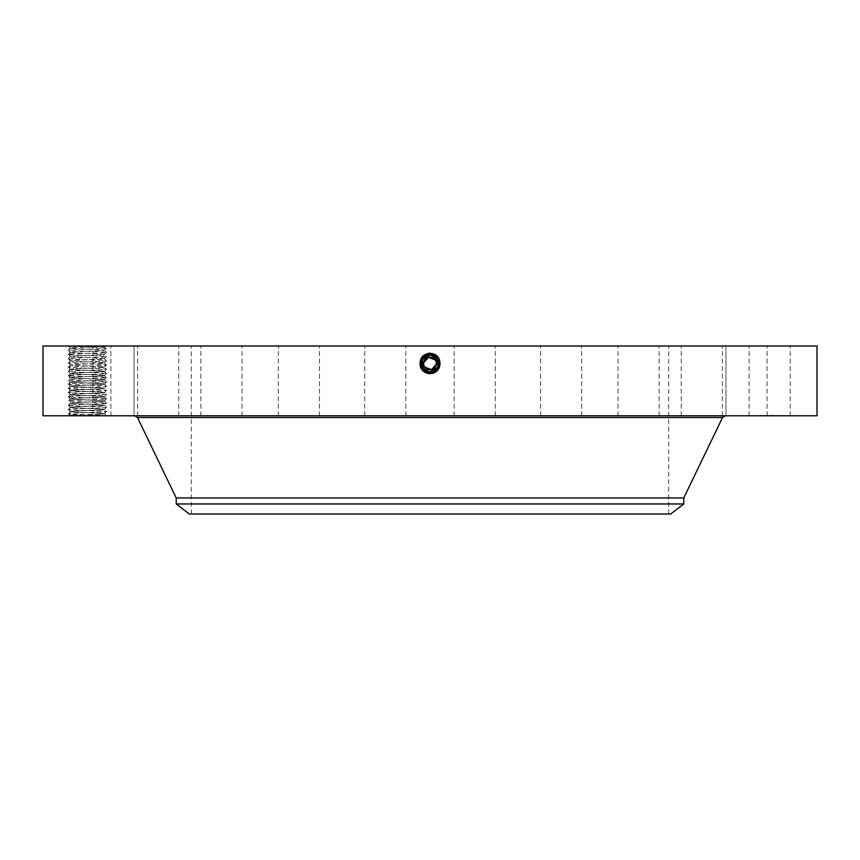 <?xml version="1.0" encoding="UTF-8"?>
<svg xmlns="http://www.w3.org/2000/svg" width="860" height="860" viewBox="0 0 860 860"><rect width="100%" height="100%" fill="white"/><g stroke="black" fill="none" stroke-linecap="round" stroke-linejoin="round"><path stroke-width="0.64" stroke-dasharray="4.3 3.22" d="M817 346L43 346M817 415.788L43 415.788M106.446 415.788L104.458 413.649L106.446 415.788L101.383 415.788L106.446 415.788C107.64 415.079 67.252 414.38 68.381 413.671L68.391 413.649C67.177 412.972 107.575 412.262 106.446 411.564C107.64 410.854 67.252 410.156 68.381 409.446C67.177 408.737 107.575 408.038 106.446 407.328L106.436 407.307C107.64 406.629 67.252 405.92 68.381 405.21C67.177 404.512 107.575 403.802 106.446 403.103C107.64 402.394 67.252 401.695 68.381 400.986L68.391 400.964C67.177 400.276 107.575 399.577 106.446 398.868C107.64 398.169 67.252 397.46 68.381 396.761C67.177 396.051 107.575 395.353 106.446 394.643L106.436 394.622C107.64 393.934 67.252 393.235 68.381 392.525C67.177 391.827 107.575 391.117 106.446 390.408L106.436 390.386C107.64 389.709 67.252 389 68.381 388.301L68.391 388.279C67.177 387.591 107.575 386.892 106.446 386.183C107.64 385.473 67.252 384.775 68.381 384.065L68.391 384.044C67.177 383.366 107.575 382.657 106.446 381.947L106.436 381.926C107.64 381.249 67.252 380.539 68.381 379.84C67.177 379.131 107.575 378.432 106.446 377.723L106.436 377.701C107.64 377.013 67.252 376.315 68.381 375.605L68.391 375.583C67.177 374.906 107.575 374.197 106.446 373.498C107.64 372.788 67.252 372.09 68.381 371.38L68.391 371.359C67.177 370.671 107.575 369.972 106.446 369.262L106.436 369.241C107.64 368.564 67.252 367.854 68.381 367.145C67.177 366.446 107.575 365.737 106.446 365.038L106.436 365.016C107.64 364.328 67.252 363.629 68.381 362.92L68.391 362.898C67.177 362.21 107.575 361.512 106.446 360.802C107.64 360.103 67.252 359.394 68.381 358.685L68.391 358.663C67.177 357.986 107.575 357.287 106.446 356.577L106.436 356.556C107.64 355.868 67.252 355.169 68.381 354.46C67.177 353.75 107.575 353.051 106.446 352.342L106.436 352.32C107.64 351.643 67.252 350.934 68.381 350.235L70.369 348.117L68.381 346L105.984 346L68.381 346C67.295 346.709 107.64 347.408 106.446 348.117L105.189 346.784L103.157 346.634L73.466 346M787.695 346L749.103 346L787.695 346M544.434 346L191.307 346L544.434 346M731.634 346L767.066 346L731.634 346M691.096 346L722.346 346L691.096 346M632.766 346L659.115 346L632.766 346M560.623 346L581.661 346L560.623 346M479.568 346L454.166 346L479.568 346M395.138 346L364.726 346L395.138 346M313.083 346L278.339 346L313.083 346M238.994 346L200.885 346L238.994 346M177.934 346L137.654 346L177.934 346M134.042 346L92.934 346L134.042 346L92.934 346L134.042 346L134.042 415.788L92.934 415.788L134.042 415.788L92.934 415.788L134.042 415.788L134.042 346M110.317 346L69.789 346L110.317 346M108.381 346L69.789 346L108.381 346M168.904 346L137.654 346L168.904 346M227.233 346L200.885 346L227.233 346M299.377 346L278.339 346L299.377 346M380.432 346L405.834 346L380.432 346M464.862 346L495.274 346L464.862 346M546.917 346L581.661 346L546.917 346M621.006 346L659.115 346L621.006 346M682.066 346L722.346 346L682.066 346M725.958 346L767.066 346L725.958 346L725.958 415.788L767.066 415.788L725.958 415.788L767.066 415.788L725.958 415.788L725.958 346M749.683 346L790.211 346L749.683 346M429.215 353.137L434.988 354.385C444.362 358.835 440.363 374.498 430 373.885L425.023 372.616C415.67 368.177 419.659 352.557 430 353.17L434.956 354.438C444.287 358.856 440.309 374.433 430 373.831L425.055 372.563C415.756 368.155 419.723 352.621 430 353.223L434.934 354.481C444.212 358.878 440.255 374.379 430 373.777L425.087 372.509C415.907 368.101 419.831 352.74 430 353.331L425.119 354.589C416.122 359.071 420.647 373.659 430 372.498L434.311 371.391L431.397 372.391M430.785 353.137L425.012 354.385C415.638 358.835 419.637 374.498 430 373.885L434.977 372.616C444.33 368.177 440.341 352.557 430 353.17L425.044 354.438C415.713 358.856 419.691 374.433 430 373.831L434.945 372.563C444.244 368.155 440.277 352.621 430 353.223L425.066 354.481C415.788 358.878 419.744 374.379 430 373.777L434.913 372.509C444.168 368.134 440.223 352.675 430 353.277L434.902 354.535C444.125 358.91 440.202 374.315 430 373.713L425.109 372.466C415.831 368.134 419.777 352.675 430 353.277L425.098 354.535L425.818 355.857L430 354.782C439.707 358.125 441.115 363.597 434.203 371.197L430 372.272C420.25 368.918 418.852 363.425 425.786 355.803L430 354.782C439.718 358.125 441.115 363.597 434.203 371.197L430 372.272C420.26 368.918 418.852 363.425 425.786 355.803L425.119 354.589L430.785 353.137C440.825 357.878 442.019 364.006 434.364 371.509M430.021 372.498L430 372.444C420.067 369.015 418.637 363.425 425.711 355.653L430 354.556C439.965 357.986 441.406 363.597 434.311 371.391L430.021 372.498L430 373.885L430 372.444C420.067 369.015 418.637 363.425 425.711 355.653L430 354.556C439.965 357.986 441.395 363.597 434.311 371.391L434.977 372.616L434.279 371.348L430 372.444L430 373.831L430 372.391C420.131 368.983 418.712 363.425 425.732 355.707L430 354.61C439.901 358.018 441.331 363.597 434.279 371.348L430 372.444L430 373.831L430 372.391C420.131 368.983 418.702 363.425 425.732 355.707L430 354.61C439.901 358.018 441.331 363.597 434.279 371.348L434.945 372.563L434.257 371.294L430 372.38L430 373.777L430 372.326C420.196 368.951 418.777 363.425 425.764 355.75L430 354.664C439.836 358.061 441.255 363.597 434.257 371.294L430 372.391L430 373.777L430 372.326C420.196 368.951 418.777 363.425 425.764 355.75L430 354.664C439.836 358.061 441.255 363.597 434.257 371.294L434.913 372.509C444.093 368.101 440.169 352.74 430 353.331L434.88 354.589C444.05 358.932 440.137 374.25 430 373.659L425.141 372.412C415.993 368.08 419.884 352.804 430 353.395L434.848 354.632C443.975 358.953 440.083 374.197 430 373.606L425.162 372.369C416.068 368.058 419.949 352.858 430 353.449L434.827 354.685C443.9 358.986 440.03 374.132 430 373.552L425.195 372.315C416.143 368.026 420.002 352.923 430 353.503L425.206 354.739C416.186 359.007 420.024 374.079 430 373.487L434.784 372.262C443.781 368.005 439.944 352.976 430 353.557L425.227 354.782C416.262 359.039 420.088 374.014 430 373.433L434.752 372.219C443.695 367.973 439.89 353.041 430 353.621L425.259 354.836C416.423 359.082 420.196 373.896 430 373.326L434.698 372.111C443.545 367.929 439.772 353.159 430 353.729L425.313 354.933C416.498 359.114 420.25 373.831 430 373.262L430 372.036A8.525 8.525 0 0 0 434.3 370.875M101.383 415.788L68.832 415.788L101.383 415.788L98.803 414.262L69.628 415.004L101.383 415.788M751.618 415.788L790.211 415.788L751.618 415.788M288.444 415.788L725.27 415.788L288.444 415.788M712.488 415.788L681.238 415.788L712.488 415.788M644.344 415.788L617.996 415.788L644.344 415.788M561.591 415.788L540.553 415.788L561.591 415.788M469.872 415.788L495.274 415.788L469.872 415.788M375.433 415.788L405.834 415.788L375.433 415.788M284.714 415.788L319.447 415.788L284.714 415.788M203.895 415.788L242.004 415.788L203.895 415.788M138.481 415.788L178.762 415.788L138.481 415.788M70.369 415.788L110.897 415.788L70.369 415.788M72.305 415.788L110.897 415.788L72.305 415.788M147.511 415.788L178.762 415.788L147.511 415.788M215.656 415.788L242.004 415.788L215.656 415.788M298.409 415.788L319.447 415.788L298.409 415.788M390.128 415.788L364.726 415.788L390.128 415.788M484.567 415.788L454.166 415.788L484.567 415.788M575.286 415.788L540.553 415.788L575.286 415.788M656.105 415.788L617.996 415.788L656.105 415.788M721.518 415.788L681.238 415.788L721.518 415.788M789.63 415.788L749.103 415.788L789.63 415.788M73.412 346L75.992 347.526L105.189 346.795L105.984 346M544.434 514L191.307 514L544.434 514M436.3 364.231L436.342 363.447M436.3 362.78L435.568 360.469A6.343 6.343 0 0 0 426.958 357.943A6.343 6.343 0 0 0 424.431 366.553A6.343 6.343 0 0 0 433.042 369.08A6.343 6.343 0 0 0 435.568 360.469M423.7 362.791L423.658 363.587M423.7 364.253L424.431 366.553M77.056 347.526L70.359 348.149C69.423 348.741 95.342 349.343 102.372 349.923L104.458 350.256C105.393 350.848 79.485 351.45 72.444 352.03L70.359 352.374C69.423 352.965 95.342 353.567 102.372 354.148L104.458 354.492C105.393 355.083 79.485 355.685 72.444 356.266L70.359 356.61C69.423 357.201 95.342 357.803 102.372 358.383L104.458 358.717C105.393 359.308 79.485 359.91 72.444 360.49L70.359 360.834C69.423 361.426 95.342 362.028 102.372 362.608L104.458 362.952C105.35 363.543 79.528 364.145 72.444 364.726L70.359 365.059C69.423 365.65 95.342 366.252 102.372 366.844L104.458 367.177C105.393 367.768 79.485 368.37 72.444 368.951L70.359 369.295C69.423 369.886 95.342 370.488 102.372 371.068L104.458 371.412C105.393 372.004 79.485 372.606 72.444 373.186L70.359 373.519C69.423 374.111 95.342 374.713 102.372 375.293L104.458 375.637C105.393 376.228 79.485 376.831 72.444 377.411L70.359 377.755C69.477 378.346 95.299 378.948 102.372 379.529L104.458 379.873C105.35 380.464 79.528 381.055 72.444 381.646L70.359 381.98C69.423 382.571 95.342 383.173 102.372 383.754L104.458 384.097C105.393 384.689 79.485 385.291 72.444 385.871L70.359 386.215C69.477 386.806 95.299 387.409 102.372 387.989L104.458 388.322C105.393 388.913 79.485 389.515 72.444 390.107L70.359 390.44C69.423 391.031 95.342 391.633 102.372 392.214L104.458 392.558C105.393 393.149 79.485 393.751 72.444 394.331L70.359 394.675C69.423 395.267 95.342 395.869 102.372 396.449L104.458 396.783C105.35 397.374 79.528 397.976 72.444 398.556L70.359 398.9C69.423 399.491 95.342 400.094 102.372 400.674L104.458 401.018C105.393 401.609 79.485 402.211 72.444 402.792L70.359 403.136C69.423 403.716 95.342 404.329 102.372 404.91L104.458 405.243C105.393 405.834 79.485 406.436 72.444 407.017L70.359 407.361C69.423 407.952 95.342 408.554 102.372 409.134L104.458 409.478C105.393 410.069 79.485 410.671 72.444 411.252L70.359 411.585C69.423 412.176 95.342 412.779 102.372 413.37L104.458 413.703L98.803 414.262M75.992 347.526L70.359 348.085C69.262 348.676 95.299 349.278 102.372 349.869L104.458 350.203C105.554 350.794 79.518 351.396 72.444 351.976L70.369 352.342C69.262 352.912 95.299 353.514 102.372 354.094L104.458 354.427C105.554 355.019 79.518 355.631 72.444 356.212L70.359 356.545C69.262 357.137 95.299 357.738 102.372 358.33L104.447 358.685C105.554 359.254 79.518 359.856 72.444 360.437L70.359 360.781C69.262 361.361 95.309 361.974 102.372 362.554L104.458 362.888C105.554 363.479 79.518 364.081 72.444 364.672L70.369 365.027C69.262 365.597 95.299 366.199 102.372 366.79L104.458 367.123C105.554 367.714 79.518 368.316 72.444 368.897L70.359 369.295L68.391 367.166L70.369 365.038L68.381 362.92L70.369 360.802L68.381 358.685L70.359 356.61L68.391 354.438L70.369 352.342L68.381 350.235L70.369 348.117M670.692 514L189.307 514M104.458 413.703L102.372 413.305C95.299 412.725 69.262 412.123 70.359 411.531L72.444 411.198C79.518 410.607 105.554 410.005 104.458 409.414L102.372 409.081C95.299 408.5 69.262 407.887 70.359 407.296L72.444 406.963C79.518 406.382 105.554 405.78 104.458 405.189L102.372 404.856C95.299 404.264 69.262 403.662 70.359 403.071L72.444 402.738C79.518 402.158 105.554 401.545 104.458 400.954L102.372 400.62C95.299 400.04 69.262 399.438 70.359 398.836L72.444 398.502C79.518 397.922 105.554 397.32 104.458 396.729L102.372 396.395C95.299 395.804 69.262 395.202 70.359 394.611L72.444 394.278C79.518 393.697 105.554 393.084 104.458 392.493L102.372 392.16C95.299 391.579 69.262 390.977 70.359 390.375L72.444 390.042C79.518 389.462 105.554 388.86 104.458 388.269L102.372 387.935C95.299 387.344 69.262 386.742 70.359 386.151L72.444 385.817C79.518 385.237 105.554 384.624 104.458 384.033L102.372 383.7C95.299 383.119 69.262 382.517 70.359 381.926L72.444 381.593C79.518 381.002 105.554 380.399 104.458 379.808L102.372 379.475C95.299 378.894 69.262 378.282 70.359 377.69L72.444 377.357C79.518 376.777 105.554 376.175 104.458 375.573L102.372 375.239C95.309 374.659 69.262 374.057 70.359 373.466L72.444 373.132C79.518 372.541 105.554 371.939 104.458 371.348L102.372 371.015C95.309 370.434 69.262 369.821 70.359 369.23L68.381 367.145L70.359 365.059M104.458 409.414L106.446 407.328L104.447 409.446L106.446 411.564L104.447 413.671L97.739 414.262M683.775 497.972L176.225 497.972M761.25 415.412L760.476 415.412L761.25 415.412M764.572 415.412L763.798 415.412L764.572 415.412M783.933 415.412L784.707 415.412L783.933 415.412M780.611 415.412L779.837 415.412L780.611 415.412M683.775 503.96L176.225 503.96M429.033 371.982L422.518 367.596C420.465 362.877 421.594 359.018 425.915 356.029L431.763 355.169L430 354.987L437.482 359.426A8.525 8.525 0 0 1 434.085 370.993A8.525 8.525 0 0 1 422.518 367.596A8.525 8.525 0 0 1 425.915 356.029A8.525 8.525 0 0 1 437.482 359.426C439.535 364.156 438.406 368.005 434.085 370.993L430 372.036L422.518 367.596C420.465 362.877 421.594 359.018 425.915 356.029L430 354.987A8.525 8.525 0 0 0 425.7 356.147M438.03 360.652A8.525 8.525 0 0 0 437.45 359.373M422.754 359.007A8.525 8.525 0 0 0 422.518 359.426C420.465 364.145 421.594 368.005 425.915 370.993L430 372.036L437.482 367.596C439.535 362.877 438.406 359.018 434.085 356.029L430 354.987L437.482 359.426C439.535 364.156 438.406 368.005 434.085 370.993L430 372.036L422.518 367.596C420.465 362.877 421.594 359.018 425.915 356.029L430 354.987L437.482 359.426C439.535 364.145 438.406 368.005 434.085 370.993L430 372.036L430 373.262L430 372.036L437.482 367.596C439.535 362.877 438.406 359.018 434.085 356.029A8.525 8.525 0 0 0 431.387 355.105M421.97 366.381A8.525 8.525 0 0 0 422.539 367.639L423.206 368.66M425.119 354.589L425.818 355.846L430 354.718C439.772 358.093 441.18 363.597 434.225 371.251L430 372.326L430 373.713C419.798 374.315 415.875 358.91 425.098 354.535L425.109 354.567C415.95 358.932 419.863 374.25 430 373.659L434.859 372.412C444.007 368.08 440.116 352.804 430 353.395L425.152 354.632C416.025 358.953 419.916 374.197 430 373.606L434.837 372.369C443.932 368.058 440.051 352.858 430 353.449L425.173 354.685C416.1 358.986 419.97 374.132 430 373.552L434.805 372.315C443.857 368.026 439.998 352.923 430 353.503L434.794 354.739C443.814 359.007 439.976 374.079 430 373.487L425.216 372.262C416.219 368.005 420.056 352.976 430 353.557L434.773 354.782C443.738 359.039 439.911 374.014 430 373.433L425.248 372.219C416.304 367.973 420.11 353.041 430 353.621L434.741 354.836C443.663 359.061 439.858 373.96 430 373.38L425.27 372.165C416.38 367.951 420.175 353.094 430 353.675L425.281 354.879C416.337 359.061 420.142 373.96 430 373.38L434.73 372.165C443.62 367.951 439.825 353.094 430 353.675L434.719 354.879C443.577 359.082 439.804 373.896 430 373.326L430 372.036L437.482 367.596L434.085 370.993L430 372.047L437.482 367.596A8.525 8.525 0 0 1 436.805 368.65L434.096 370.993L430 372.047L437.482 367.596C439.535 362.877 438.406 359.018 434.085 356.029L430 354.987L422.518 359.426C420.465 364.145 421.594 368.005 425.915 370.993L430 372.036L422.518 367.596C420.465 362.877 421.594 359.018 425.915 356.029L430 354.987L437.482 359.426C439.535 364.156 438.406 368.005 434.085 370.993L430 372.036L422.518 367.596C420.465 362.877 421.594 359.018 425.915 356.029L430 354.987L437.482 359.426C439.535 364.145 438.406 368.005 434.085 370.993L430 372.036L425.539 370.778A8.525 8.525 0 0 0 428.42 371.885M70.359 411.531L68.381 409.446L70.369 407.328L68.381 405.21L70.369 403.103L68.381 400.986L70.369 398.868L68.391 396.783L70.369 394.643L68.381 392.525L70.369 390.418L68.381 388.301L70.369 386.183L68.381 384.065L70.369 381.958L68.381 379.84L70.369 377.723L68.381 375.605L70.369 373.498L68.381 371.38L70.359 369.295M761.25 415.788L760.476 415.788L761.25 415.788M764.572 415.788L763.798 415.788L764.572 415.788M783.933 415.788L784.707 415.788L783.933 415.788M780.611 415.788L779.837 415.788L780.611 415.788M431.752 355.169L430 354.987C439.503 358.168 440.879 363.533 434.117 371.047L430 372.1L430 373.487L430 372.036L430 373.433L430 372.036L430 373.38L430 372.036L430 373.38L430 372.036L430 373.326L430 372.036L434.461 370.778L430 372.036L427.678 371.713M425.786 355.803L430 354.728C439.772 358.093 441.18 363.597 434.225 371.24L430 372.326L430 373.713L430 372.219C420.314 368.875 418.927 363.425 425.818 355.857L425.152 354.632L425.84 355.9L430 354.836C439.654 358.158 441.04 363.597 434.171 371.144L430 372.219L430 373.606L430 372.165C420.4 368.908 419.013 363.49 425.84 355.9L430 354.836C439.632 358.104 441.019 363.543 434.171 371.144L430 372.219L430 373.606L430 372.165C420.4 368.897 419.013 363.479 425.84 355.9L425.173 354.685L425.872 355.954L430 354.89C439.567 358.136 440.954 363.543 434.139 371.101L430 372.154L430 373.552L430 372.1C420.465 368.865 419.089 363.49 425.872 355.954L430 354.89C439.567 358.136 440.954 363.543 434.149 371.101L430 372.165L430 373.552L430 372.1C420.465 368.865 419.089 363.479 425.872 355.954L425.894 356.008C419.153 363.479 420.519 368.832 430 372.047C420.529 368.832 419.153 363.49 425.894 356.008L425.915 356.029C421.594 359.018 420.465 362.877 422.518 367.596L430 372.036L430 373.326L425.302 372.111C416.455 367.929 420.228 353.159 430 353.729L434.687 354.933C443.502 359.114 439.75 373.831 430 373.262L430 372.036L422.518 367.596C420.465 362.877 421.594 359.018 425.915 356.029L430 354.987C439.503 358.179 440.879 363.543 434.117 371.047L430 372.1L430 373.487L430 372.047L437.762 367.037M438.202 365.833L438.514 363.93M438.525 363.221L435.762 357.233M425.915 356.029L430 354.987L422.518 359.426L424.109 369.682M769.313 415.788L775.322 415.412L769.313 415.412M773.505 415.788L771.022 415.788L773.505 415.412M772.785 415.788L776.365 415.412L772.785 415.788M425.539 370.778A5.235 5.235 0 0 0 434.461 370.778M438.138 366.037L438.353 365.221M434.182 355.857L434.848 354.632L434.085 356.029L434.741 354.836L434.085 356.029L434.719 354.879L434.085 356.029L434.687 354.933L434.085 356.029L430 354.987L422.518 359.426L424.184 369.746M770.087 415.788L770.829 415.412L770.055 415.412M104.458 405.243L106.446 407.328L104.447 405.221L106.436 403.125L104.447 400.986L106.446 398.868L104.447 396.761L106.446 394.643L104.447 392.525L106.446 390.408L104.447 388.301L106.446 386.183L104.447 384.065L106.446 381.947L104.447 379.84L106.446 377.723L104.447 375.605L106.446 373.498L104.447 371.38L106.446 369.262L104.458 367.177L106.446 365.038L104.458 362.952L106.436 360.781L104.447 358.695L106.446 356.577L104.447 354.46L106.446 352.342L104.458 350.256L106.446 348.117C107.575 348.827 67.177 349.525 68.381 350.235L70.369 352.342M438.095 366.177L438.428 364.801M438.503 362.931L434.279 356.137M436.805 368.65C438.837 365.36 439.062 362.286 437.482 359.426L430 354.987L430 353.331L430 354.987L430 353.557L430 354.987L430 353.621L430 354.987L430 353.621L430 354.987L430 353.675L430 354.987L430 353.675L430 354.987L430 353.729L430 354.987L430 353.729L430 354.987L425.894 355.997L430 354.954L422.518 359.426L422.281 367.145M104.458 358.717L106.446 360.802L104.458 362.888M434.225 371.24L434.891 372.466L434.225 371.251M425.818 355.857L425.818 355.857C418.927 363.425 420.325 368.886 430 372.219L430 373.713L434.891 372.466L434.085 370.993M104.458 401.018L106.446 403.103L104.458 405.189M423.195 368.65C421.163 365.36 420.938 362.286 422.518 359.426L430 354.987L437.482 359.426L437.471 367.618M70.359 394.675L68.381 396.761L70.359 398.836M104.458 371.412L106.446 373.498L104.458 375.637M104.458 384.097L106.446 386.183L104.447 388.29M68.391 354.481L70.359 356.545M68.391 379.862L70.359 381.98M104.447 384.065L106.446 381.947M70.369 390.408L68.381 388.301M70.369 394.643L68.381 392.525L70.359 390.44M104.447 396.75L106.446 394.643M104.447 400.986L106.446 398.868L104.458 396.783M70.369 407.328L68.381 405.21L70.359 403.136M68.391 409.467L70.369 411.553L68.381 413.671L70.369 411.564M69.628 415.004L68.381 413.671L69.628 414.993L68.832 415.788M430 353.137L430 354.556M434.891 354.567L434.214 355.803M722.529 417.508L137.471 417.508M434.289 355.653L434.956 354.438M70.359 348.085L68.381 346M104.458 350.203L106.446 348.117M104.458 354.427L106.446 352.342L104.447 350.235M70.359 360.77L68.381 358.685L70.369 356.577M104.458 367.123L106.446 365.038L104.447 362.92M70.359 373.466L68.381 371.38L70.369 369.262M104.458 379.808L106.446 377.723L104.447 375.605M70.359 386.151L68.381 384.065L70.369 381.958M104.458 392.493L106.446 390.408M749.103 415.788L749.103 346L749.103 415.788M790.211 415.788L790.211 346L790.211 415.788M668.693 514L668.693 346M191.307 514L191.307 346M767.066 415.788L767.066 346L767.066 415.788M722.346 415.788L722.346 346L722.346 415.788M681.238 415.788L681.238 346L681.238 415.788M659.115 415.788L659.115 346L659.115 415.788M617.996 415.788L617.996 346L617.996 415.788M581.661 415.788L581.661 346L581.661 415.788M540.553 415.788L540.553 346L540.553 415.788M495.274 415.788L495.274 346L495.274 415.788M454.166 415.788L454.166 346L454.166 415.788M405.834 415.788L405.834 346L405.834 415.788M364.726 415.788L364.726 346L364.726 415.788M319.447 415.788L319.447 346L319.447 415.788M278.339 415.788L278.339 346L278.339 415.788M242.004 415.788L242.004 346L242.004 415.788M200.885 415.788L200.885 346L200.885 415.788M178.762 415.788L178.762 346L178.762 415.788M137.654 415.788L137.654 346L137.654 415.788M92.934 415.788L92.934 346L92.934 415.788M69.789 415.788L69.789 346L69.789 415.788M110.897 415.788L110.897 346L110.897 415.788M106.436 356.599L104.447 358.685M68.391 362.941L70.369 365.027M104.447 371.38L106.436 369.284L104.447 367.156M70.369 377.723L68.391 375.627L70.369 373.498"/><path stroke-width="1.29" d="M43 346L817 346L817 415.788L43 415.788L43 346M425.635 371.509C417.981 364.006 419.175 357.878 429.215 353.137L434.88 354.589C443.878 359.071 439.352 373.659 430 372.498L425.689 371.391L428.602 372.391M429.978 372.498L430 372.444C439.933 369.015 441.363 363.425 434.289 355.653L430 354.556C420.035 357.986 418.594 363.597 425.689 371.391L429.978 372.498M424.743 367.069L431.516 369.671L436.3 364.231M436.342 363.447L436.3 362.78M435.257 359.953L428.484 357.351L423.7 362.791M423.658 363.587L423.7 364.253M424.431 360.469C428.011 353.105 439.836 359.555 435.568 366.553C431.989 373.928 420.164 367.467 424.431 360.469A6.343 6.343 0 0 1 433.042 357.943A6.343 6.343 0 0 1 435.568 366.553A6.343 6.343 0 0 1 426.958 369.08A6.343 6.343 0 0 1 424.431 360.469M430 353.105L430 354.556C420.035 357.986 418.605 363.597 425.689 371.391L430 372.444C439.933 369.015 441.363 363.425 434.289 355.653L430 354.61C420.099 358.018 418.669 363.597 425.721 371.348L430 372.391C439.868 368.983 441.287 363.425 434.268 355.707L430 354.61C420.099 358.018 418.669 363.597 425.721 371.348L430 372.38C439.868 368.983 441.298 363.425 434.268 355.707L430 354.664C420.164 358.061 418.745 363.597 425.743 371.294L430 372.326C439.804 368.951 441.223 363.425 434.236 355.75L430 354.664C420.164 358.061 418.745 363.597 425.743 371.294L430 372.326C439.804 368.951 441.223 363.425 434.236 355.75L430 354.718C420.228 358.093 418.82 363.597 425.775 371.251L430 372.272C439.739 368.918 441.148 363.425 434.214 355.803L430 354.718M683.775 503.96L176.225 503.96L189.307 514L670.692 514L683.775 503.96L683.775 497.972L722.529 417.508L725.27 415.788M176.225 503.96L176.225 497.972L683.775 497.972M434.3 370.875A8.525 8.525 0 0 0 438.03 360.652M437.45 359.373A8.525 8.525 0 0 0 434.085 356.029L431.752 355.169M431.387 355.105A8.525 8.525 0 0 0 429.989 354.987L422.518 359.426A8.525 8.525 0 0 0 421.97 366.381M425.7 356.147A8.525 8.525 0 0 0 422.754 359.007M422.281 367.145L422.539 367.639A8.525 8.525 0 0 0 425.55 370.778L427.678 371.713M428.42 371.885A8.525 8.525 0 0 0 430.011 372.036L437.482 367.596C439.535 362.877 438.406 359.018 434.085 356.029L430 354.987L422.518 359.426L422.529 367.618L425.915 370.993L430 372.036C439.471 368.832 440.847 363.49 434.106 356.008L430 354.954C420.497 358.168 419.121 363.533 425.883 371.047L430 372.1C439.535 368.865 440.911 363.479 434.128 355.954L430 354.89C420.433 358.136 419.046 363.543 425.861 371.101L430 372.165C439.6 368.897 440.987 363.479 434.16 355.9L430 354.836C420.368 358.104 418.981 363.543 425.829 371.144L430 372.219C439.686 368.875 441.072 363.425 434.182 355.857L430 354.782C420.282 358.125 418.885 363.597 425.797 371.197L430 372.272C439.75 368.918 441.148 363.425 434.214 355.803L430 354.728C420.228 358.093 418.82 363.597 425.775 371.24L430 372.219C439.675 368.886 441.072 363.425 434.182 355.857L430 354.836C420.346 358.158 418.96 363.597 425.829 371.144L430 372.165C439.6 368.908 440.987 363.49 434.16 355.9L430 354.89C420.433 358.136 419.046 363.543 425.85 371.101L430 372.1C439.535 368.865 440.911 363.49 434.128 355.954L430 354.954C420.497 358.179 419.121 363.543 425.883 371.047L430 372.047C439.481 368.832 440.847 363.479 434.106 355.997L435.762 357.233M437.762 367.037L438.202 365.833M438.514 363.93L438.525 363.221M424.109 369.682L425.915 370.993L430 372.036L424.184 369.746M437.643 367.295L438.138 366.037M438.353 365.221L438.525 363.576M438.525 363.275L434.279 356.137M434.988 354.385L434.214 355.803L430 354.782C420.293 358.125 418.885 363.597 425.797 371.197L423.195 368.65A8.525 8.525 0 0 1 422.529 367.618L422.529 367.618M437.804 366.951L438.095 366.177M438.428 364.801L438.503 362.931M423.206 368.66L425.904 370.993M176.225 497.972L137.471 417.508L722.529 417.508M137.471 417.508L134.73 415.788"/></g></svg>
